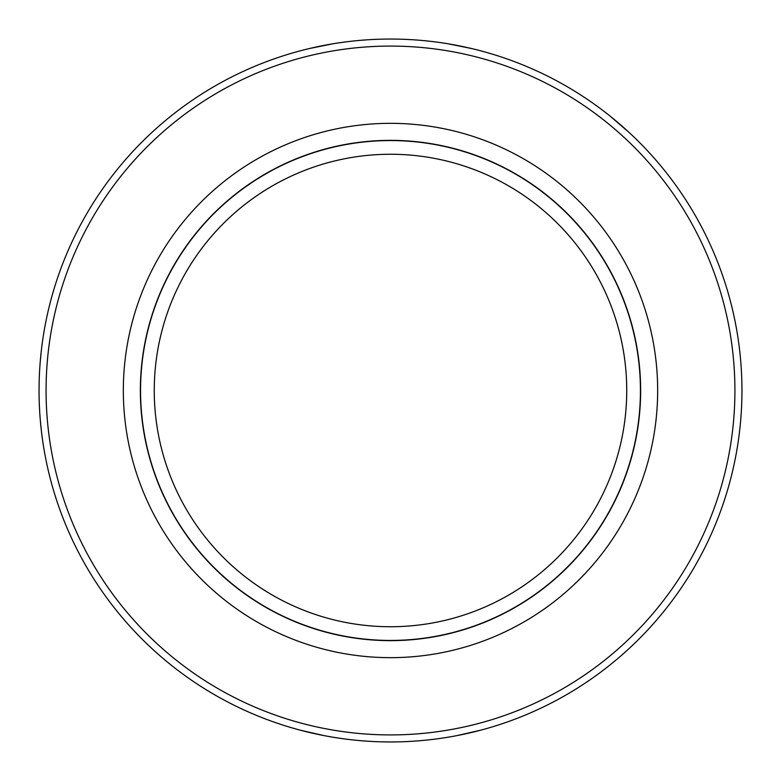 <?xml version="1.0" encoding="UTF-8"?>
<svg xmlns="http://www.w3.org/2000/svg" width="781" height="781" viewBox="0 0 781 781"><rect width="100%" height="100%" fill="white"/><g stroke="black" fill="none" stroke-linecap="round" stroke-linejoin="round"><path stroke-width="1.17" d="M39.05 390.5A351.45 351.45 0 0 1 566.225 86.135A351.45 351.45 0 0 1 566.225 694.865A351.45 351.45 0 0 1 39.05 390.5M41.159 428.984L40.212 419.006M456.817 735.634L480.442 730.245A351.45 351.45 0 0 1 300.558 730.245L324.183 735.634M664.846 170.844A351.45 351.45 0 0 0 610.156 116.154L628.939 132.301M332.911 43.804L309.296 48.559A351.45 351.45 0 0 1 471.704 48.559L448.079 43.795M41.168 351.997L40.202 362.033M46.079 390.5A344.421 344.421 0 0 1 562.71 92.226A344.421 344.421 0 0 1 562.71 688.774A344.421 344.421 0 0 1 46.079 390.5M657.661 390.5A267.161 267.161 0 0 0 256.92 159.129A267.161 267.161 0 0 0 256.92 621.871A267.161 267.161 0 0 0 657.661 390.5M140.355 390.5A250.145 250.145 0 0 1 390.5 140.355A250.145 250.145 0 0 1 640.645 390.5A250.145 250.145 0 0 1 390.5 640.645A250.145 250.145 0 0 1 140.355 390.5M154.257 390.5A236.243 236.243 0 0 0 508.616 595.093A236.243 236.243 0 0 0 508.616 185.907A236.243 236.243 0 0 0 154.257 390.5M140.551 390.5A249.949 249.949 0 0 1 515.47 174.046A249.949 249.949 0 0 1 515.47 606.954A249.949 249.949 0 0 1 140.551 390.5"/></g></svg>
